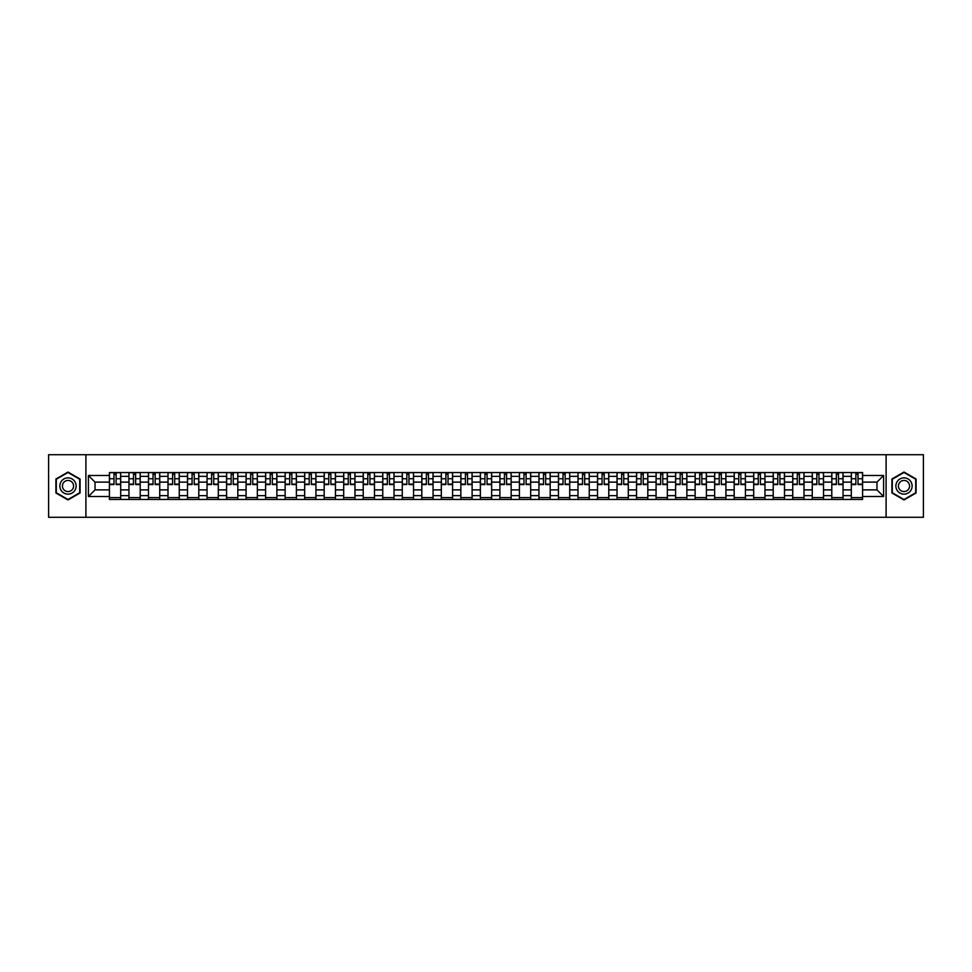 <?xml version="1.0" encoding="UTF-8"?>
<svg xmlns="http://www.w3.org/2000/svg" width="972" height="972" viewBox="0 0 972 972"><rect width="100%" height="100%" fill="white"/><g stroke="black" fill="none" stroke-linecap="round" stroke-linejoin="round"><path stroke-width="1.46" d="M886.1 517.286L923.4 517.286L923.4 454.714L48.6 454.714L48.6 517.286L886.1 517.286L886.1 454.714M128.948 499.45L128.948 476.365L120.686 476.365L120.686 499.45M120.686 476.365L120.686 472.55M128.948 476.365L128.948 472.55M140.211 472.55L140.211 499.45M148.473 499.45L148.473 472.55M159.736 472.55L159.736 499.45M167.998 499.45L167.998 472.55M179.261 472.55L179.261 499.45M187.511 499.45L187.511 472.55M198.786 472.55L198.786 499.45M207.036 499.45L207.036 472.55M218.299 472.55L218.299 499.45M226.561 499.45L226.561 472.55M237.824 472.55L237.824 499.45M246.086 499.45L246.086 472.55M257.349 472.55L257.349 499.45M265.611 499.45L265.611 472.55M276.874 472.55L276.874 499.45M285.136 499.45L285.136 472.55M296.399 472.55L296.399 499.45M304.661 499.45L304.661 472.55M315.924 472.55L315.924 499.45M324.186 499.45L324.186 472.55M335.449 472.55L335.449 499.45M343.699 499.45L343.699 472.55M354.962 472.55L354.962 499.45M363.224 499.45L363.224 472.55M374.487 472.55L374.487 499.45M382.749 499.45L382.749 472.55M394.012 472.55L394.012 499.45M402.274 499.45L402.274 472.55M413.537 472.55L413.537 499.45M421.799 499.45L421.799 472.55M433.062 472.55L433.062 499.45M441.324 499.45L441.324 472.55M452.588 472.55L452.588 499.45M460.85 499.45L460.85 472.55M472.113 472.55L472.113 499.45M480.362 499.45L480.362 472.55M491.638 472.55L491.638 499.45M499.887 499.45L499.887 472.55M511.151 472.55L511.151 499.45M519.413 499.45L519.413 472.55M530.676 472.55L530.676 499.45M538.938 499.45L538.938 472.55M550.201 472.55L550.201 499.45M558.463 499.45L558.463 472.55M569.726 472.55L569.726 499.45M577.988 499.45L577.988 472.55M589.251 472.55L589.251 499.45M597.513 499.45L597.513 472.55M608.776 472.55L608.776 499.45M617.038 499.45L617.038 472.55M628.301 472.55L628.301 499.45M636.551 499.45L636.551 472.55M647.814 472.55L647.814 499.45M656.076 499.45L656.076 472.55M667.339 472.55L667.339 499.45M675.601 499.45L675.601 472.55M686.864 472.55L686.864 499.45M695.126 499.45L695.126 472.55M706.389 472.55L706.389 499.45M714.651 499.45L714.651 472.55M725.914 472.55L725.914 499.45M734.176 499.45L734.176 472.55M745.439 472.55L745.439 499.45M753.701 499.45L753.701 472.55M764.964 472.55L764.964 499.45M773.214 499.45L773.214 472.55M784.489 472.55L784.489 499.45M792.739 499.45L792.739 472.55M804.002 472.55L804.002 499.45M812.264 499.45L812.264 472.55M823.527 472.55L823.527 499.45M831.789 499.45L831.789 472.55M843.052 472.55L843.052 499.45M851.314 499.45L851.314 472.55M851.314 489.876L843.052 489.876M831.789 489.876L823.527 489.876M812.264 489.876L804.002 489.876M792.739 489.876L784.489 489.876M773.214 489.876L764.964 489.876M753.701 489.876L745.439 489.876M734.176 489.876L725.914 489.876M714.651 489.876L706.389 489.876M695.126 489.876L686.864 489.876M675.601 489.876L667.339 489.876M656.076 489.876L647.814 489.876M636.551 489.876L628.301 489.876M617.038 489.876L608.776 489.876M597.513 489.876L589.251 489.876M577.988 489.876L569.726 489.876M558.463 489.876L550.201 489.876M538.938 489.876L530.676 489.876M519.413 489.876L511.151 489.876M499.887 489.876L491.638 489.876M480.362 489.876L472.113 489.876M460.85 489.876L452.588 489.876M441.324 489.876L433.062 489.876M421.799 489.876L413.537 489.876M402.274 489.876L394.012 489.876M382.749 489.876L374.487 489.876M363.224 489.876L354.962 489.876M343.699 489.876L335.449 489.876M324.186 489.876L315.924 489.876M304.661 489.876L296.399 489.876M285.136 489.876L276.874 489.876M265.611 489.876L257.349 489.876M246.086 489.876L237.824 489.876M226.561 489.876L218.299 489.876M207.036 489.876L198.786 489.876M187.511 489.876L179.261 489.876M167.998 489.876L159.736 489.876M148.473 489.876L140.211 489.876M128.948 489.876L120.686 489.876M851.314 482.124L843.052 482.124M831.789 482.124L823.527 482.124M812.264 482.124L804.002 482.124M792.739 482.124L784.489 482.124M773.214 482.124L764.964 482.124M753.701 482.124L745.439 482.124M734.176 482.124L725.914 482.124M714.651 482.124L706.389 482.124M695.126 482.124L686.864 482.124M675.601 482.124L667.339 482.124M656.076 482.124L647.814 482.124M636.551 482.124L628.301 482.124M617.038 482.124L608.776 482.124M597.513 482.124L589.251 482.124M577.988 482.124L569.726 482.124M558.463 482.124L550.201 482.124M538.938 482.124L530.676 482.124M519.413 482.124L511.151 482.124M499.887 482.124L491.638 482.124M480.362 482.124L472.113 482.124M460.85 482.124L452.588 482.124M441.324 482.124L433.062 482.124M421.799 482.124L413.537 482.124M402.274 482.124L394.012 482.124M382.749 482.124L374.487 482.124M363.224 482.124L354.962 482.124M343.699 482.124L335.449 482.124M324.186 482.124L315.924 482.124M304.661 482.124L296.399 482.124M285.136 482.124L276.874 482.124M265.611 482.124L257.349 482.124M246.086 482.124L237.824 482.124M226.561 482.124L218.299 482.124M207.036 482.124L198.786 482.124M187.511 482.124L179.261 482.124M167.998 482.124L159.736 482.124M148.473 482.124L140.211 482.124M128.948 482.124L120.686 482.124M95.025 489.876L109.423 489.876L109.423 482.124L95.025 482.124L95.025 489.876L88.403 496.51L88.403 475.49L109.423 475.49L109.423 482.124M862.577 482.124L862.577 489.876L876.975 489.876L876.975 482.124L862.577 482.124L862.577 472.55L109.423 472.55L109.423 475.49M862.577 475.49L883.597 475.49L883.597 496.51L862.577 496.51L862.577 489.876M109.423 489.876L109.423 499.45L862.577 499.45L862.577 496.51M109.423 496.51L88.403 496.51M85.901 517.286L85.901 454.714M80.081 479.026L68.004 472.052L55.926 479.026L55.926 492.974L68.004 499.948L80.081 492.974L80.081 479.026M916.074 479.026L903.996 472.052L891.919 479.026L891.919 492.974L903.996 499.948L916.074 492.974L916.074 479.026M120.686 497.579L109.423 497.579M113.991 474.421L116.118 474.421M140.211 497.579L128.948 497.579M133.516 474.421L135.643 474.421M159.736 497.579L148.473 497.579M153.041 474.421L155.168 474.421M179.261 497.579L167.998 497.579M172.566 474.421L174.693 474.421M198.786 497.579L187.511 497.579M192.079 474.421L194.218 474.421M218.299 497.579L207.036 497.579M211.604 474.421L213.731 474.421M237.824 497.579L226.561 497.579M231.129 474.421L233.256 474.421M257.349 497.579L246.086 497.579M250.655 474.421L252.781 474.421M276.874 497.579L265.611 497.579M270.18 474.421L272.306 474.421M296.399 497.579L285.136 497.579M289.705 474.421L291.831 474.421M315.924 497.579L304.661 497.579M309.23 474.421L311.356 474.421M335.449 497.579L324.186 497.579M328.755 474.421L330.881 474.421M354.962 497.579L343.699 497.579M348.268 474.421L350.394 474.421M374.487 497.579L363.224 497.579M367.793 474.421L369.919 474.421M394.012 497.579L382.749 497.579M387.318 474.421L389.444 474.421M413.537 497.579L402.274 497.579M406.843 474.421L408.969 474.421M433.062 497.579L421.799 497.579M426.368 474.421L428.494 474.421M452.588 497.579L441.324 497.579M445.893 474.421L448.019 474.421M472.113 497.579L460.85 497.579M465.418 474.421L467.544 474.421M491.638 497.579L480.362 497.579M484.931 474.421L487.069 474.421M511.151 497.579L499.887 497.579M504.456 474.421L506.582 474.421M530.676 497.579L519.413 497.579M523.981 474.421L526.107 474.421M550.201 497.579L538.938 497.579M543.506 474.421L545.632 474.421M569.726 497.579L558.463 497.579M563.031 474.421L565.157 474.421M589.251 497.579L577.988 497.579M582.556 474.421L584.682 474.421M608.776 497.579L597.513 497.579M602.081 474.421L604.207 474.421M628.301 497.579L617.038 497.579M621.606 474.421L623.732 474.421M647.814 497.579L636.551 497.579M641.119 474.421L643.245 474.421M667.339 497.579L656.076 497.579M660.644 474.421L662.77 474.421M686.864 497.579L675.601 497.579M680.169 474.421L682.295 474.421M706.389 497.579L695.126 497.579M699.694 474.421L701.82 474.421M725.914 497.579L714.651 497.579M719.219 474.421L721.346 474.421M745.439 497.579L734.176 497.579M738.744 474.421L740.871 474.421M764.964 497.579L753.701 497.579M758.269 474.421L760.396 474.421M784.489 497.579L773.214 497.579M777.782 474.421L779.921 474.421M804.002 497.579L792.739 497.579M797.307 474.421L799.434 474.421M823.527 497.579L812.264 497.579M816.832 474.421L818.959 474.421M843.052 497.579L831.789 497.579M836.357 474.421L838.484 474.421M862.577 497.579L851.314 497.579M855.882 474.421L858.009 474.421M88.403 475.49L95.025 482.124M876.975 489.876L883.597 496.51M876.975 482.124L883.597 475.49M116.118 484.566L116.118 472.671L120.625 472.671L120.625 484.566L116.118 484.566M113.991 474.3L116.118 474.3M117.928 472.671L109.484 472.671L109.484 484.566L113.991 484.566L113.991 472.671L112.181 472.671M135.643 484.566L135.643 472.671L140.15 472.671L140.15 484.566L135.643 484.566M133.516 474.3L135.643 474.3M137.453 472.671L129.009 472.671L129.009 484.566L133.516 484.566L133.516 472.671L131.694 472.671M155.168 484.566L155.168 472.671L159.675 472.671L159.675 484.566L155.168 484.566M153.041 474.3L155.168 474.3M156.978 472.671L148.534 472.671L148.534 484.566L153.041 484.566L153.041 472.671L151.219 472.671M174.693 484.566L174.693 472.671L179.188 472.671L179.188 484.566L174.693 484.566M172.566 474.3L174.693 474.3M176.503 472.671L168.059 472.671L168.059 484.566L172.566 484.566L172.566 472.671L170.744 472.671M60.957 490.07A8.141 8.141 0 0 0 72.062 493.047A8.141 8.141 0 0 0 75.038 481.93A8.141 8.141 0 0 0 63.933 478.953A8.141 8.141 0 0 0 60.957 490.07M63.18 488.782A5.565 5.565 0 0 0 70.786 490.824A5.565 5.565 0 0 0 72.827 483.218A5.565 5.565 0 0 0 65.209 481.176A5.565 5.565 0 0 0 63.18 488.782M68.004 472.489L79.704 479.245L79.704 492.755L68.004 499.511L56.291 492.755L56.291 479.245L68.004 472.489M896.962 490.07A8.141 8.141 0 0 0 908.067 493.047A8.141 8.141 0 0 0 911.043 481.93A8.141 8.141 0 0 0 899.938 478.953A8.141 8.141 0 0 0 896.962 490.07M899.173 488.782A5.565 5.565 0 0 0 906.791 490.824A5.565 5.565 0 0 0 908.82 483.218A5.565 5.565 0 0 0 901.214 481.176A5.565 5.565 0 0 0 899.173 488.782M903.996 472.489L915.709 479.245L915.709 492.755L903.996 499.511L892.296 492.755L892.296 479.245L903.996 472.489M194.218 484.566L194.218 472.671L198.713 472.671L198.713 484.566L194.218 484.566M192.079 474.3L194.218 474.3M196.028 472.671L187.584 472.671L187.584 484.566L192.079 484.566L192.079 472.671L190.269 472.671M213.731 484.566L213.731 472.671L218.238 472.671L218.238 484.566L213.731 484.566M211.604 474.3L213.731 474.3M215.553 472.671L207.097 472.671L207.097 484.566L211.604 484.566L211.604 472.671L209.794 472.671M233.256 484.566L233.256 472.671L237.763 472.671L237.763 484.566L233.256 484.566M231.129 474.3L233.256 474.3M235.078 472.671L226.622 472.671L226.622 484.566L231.129 484.566L231.129 472.671L229.319 472.671M252.781 484.566L252.781 472.671L257.288 472.671L257.288 484.566L252.781 484.566M250.655 474.3L252.781 474.3M254.603 472.671L246.147 472.671L246.147 484.566L250.655 484.566L250.655 472.671L248.844 472.671M272.306 484.566L272.306 472.671L276.813 472.671L276.813 484.566L272.306 484.566M270.18 474.3L272.306 474.3M274.116 472.671L265.672 472.671L265.672 484.566L270.18 484.566L270.18 472.671L268.369 472.671M291.831 484.566L291.831 472.671L296.339 472.671L296.339 484.566L291.831 484.566M289.705 474.3L291.831 474.3M293.641 472.671L285.197 472.671L285.197 484.566L289.705 484.566L289.705 472.671L287.882 472.671M311.356 484.566L311.356 472.671L315.864 472.671L315.864 484.566L311.356 484.566M309.23 474.3L311.356 474.3M313.166 472.671L304.722 472.671L304.722 484.566L309.23 484.566L309.23 472.671L307.407 472.671M330.881 484.566L330.881 472.671L335.376 472.671L335.376 484.566L330.881 484.566M328.755 474.3L330.881 474.3M332.691 472.671L324.247 472.671L324.247 484.566L328.755 484.566L328.755 472.671L326.932 472.671M350.394 484.566L350.394 472.671L354.902 472.671L354.902 484.566L350.394 484.566M348.268 474.3L350.394 474.3M352.216 472.671L343.772 472.671L343.772 484.566L348.268 484.566L348.268 472.671L346.457 472.671M369.919 484.566L369.919 472.671L374.427 472.671L374.427 484.566L369.919 484.566M367.793 474.3L369.919 474.3M371.741 472.671L363.285 472.671L363.285 484.566L367.793 484.566L367.793 472.671L365.982 472.671M389.444 484.566L389.444 472.671L393.952 472.671L393.952 484.566L389.444 484.566M387.318 474.3L389.444 474.3M391.266 472.671L382.81 472.671L382.81 484.566L387.318 484.566L387.318 472.671L385.507 472.671M408.969 484.566L408.969 472.671L413.477 472.671L413.477 484.566L408.969 484.566M406.843 474.3L408.969 474.3M410.779 472.671L402.335 472.671L402.335 484.566L406.843 484.566L406.843 472.671L405.032 472.671M428.494 484.566L428.494 472.671L433.002 472.671L433.002 484.566L428.494 484.566M426.368 474.3L428.494 474.3M430.304 472.671L421.86 472.671L421.86 484.566L426.368 484.566L426.368 472.671L424.545 472.671M448.019 484.566L448.019 472.671L452.527 472.671L452.527 484.566L448.019 484.566M445.893 474.3L448.019 474.3M449.829 472.671L441.385 472.671L441.385 484.566L445.893 484.566L445.893 472.671L444.07 472.671M467.544 484.566L467.544 472.671L472.052 472.671L472.052 484.566L467.544 484.566M465.418 474.3L467.544 474.3M469.355 472.671L460.91 472.671L460.91 484.566L465.418 484.566L465.418 472.671L463.595 472.671M487.069 484.566L487.069 472.671L491.565 472.671L491.565 484.566L487.069 484.566M484.931 474.3L487.069 474.3M488.88 472.671L480.435 472.671L480.435 484.566L484.931 484.566L484.931 472.671L483.12 472.671M506.582 484.566L506.582 472.671L511.09 472.671L511.09 484.566L506.582 484.566M504.456 474.3L506.582 474.3M508.405 472.671L499.948 472.671L499.948 484.566L504.456 484.566L504.456 472.671L502.646 472.671M526.107 484.566L526.107 472.671L530.615 472.671L530.615 484.566L526.107 484.566M523.981 474.3L526.107 474.3M527.93 472.671L519.473 472.671L519.473 484.566L523.981 484.566L523.981 472.671L522.171 472.671M545.632 484.566L545.632 472.671L550.14 472.671L550.14 484.566L545.632 484.566M543.506 474.3L545.632 474.3M547.455 472.671L538.998 472.671L538.998 484.566L543.506 484.566L543.506 472.671L541.696 472.671M565.157 484.566L565.157 472.671L569.665 472.671L569.665 484.566L565.157 484.566M563.031 474.3L565.157 474.3M566.968 472.671L558.523 472.671L558.523 484.566L563.031 484.566L563.031 472.671L561.221 472.671M584.682 484.566L584.682 472.671L589.19 472.671L589.19 484.566L584.682 484.566M582.556 474.3L584.682 474.3M586.493 472.671L578.048 472.671L578.048 484.566L582.556 484.566L582.556 472.671L580.734 472.671M604.207 484.566L604.207 472.671L608.715 472.671L608.715 484.566L604.207 484.566M602.081 474.3L604.207 474.3M606.018 472.671L597.573 472.671L597.573 484.566L602.081 484.566L602.081 472.671L600.259 472.671M623.732 484.566L623.732 472.671L628.228 472.671L628.228 484.566L623.732 484.566M621.606 474.3L623.732 474.3M625.543 472.671L617.099 472.671L617.099 484.566L621.606 484.566L621.606 472.671L619.784 472.671M643.245 484.566L643.245 472.671L647.753 472.671L647.753 484.566L643.245 484.566M641.119 474.3L643.245 474.3M645.068 472.671L636.624 472.671L636.624 484.566L641.119 484.566L641.119 472.671L639.309 472.671M662.77 484.566L662.77 472.671L667.278 472.671L667.278 484.566L662.77 484.566M660.644 474.3L662.77 474.3M664.593 472.671L656.136 472.671L656.136 484.566L660.644 484.566L660.644 472.671L658.834 472.671M682.295 484.566L682.295 472.671L686.803 472.671L686.803 484.566L682.295 484.566M680.169 474.3L682.295 474.3M684.118 472.671L675.662 472.671L675.662 484.566L680.169 484.566L680.169 472.671L678.359 472.671M701.82 484.566L701.82 472.671L706.328 472.671L706.328 484.566L701.82 484.566M699.694 474.3L701.82 474.3M703.631 472.671L695.187 472.671L695.187 484.566L699.694 484.566L699.694 472.671L697.884 472.671M721.346 484.566L721.346 472.671L725.853 472.671L725.853 484.566L721.346 484.566M719.219 474.3L721.346 474.3M723.156 472.671L714.712 472.671L714.712 484.566L719.219 484.566L719.219 472.671L717.397 472.671M740.871 484.566L740.871 472.671L745.378 472.671L745.378 484.566L740.871 484.566M738.744 474.3L740.871 474.3M742.681 472.671L734.237 472.671L734.237 484.566L738.744 484.566L738.744 472.671L736.922 472.671M760.396 484.566L760.396 472.671L764.903 472.671L764.903 484.566L760.396 484.566M758.269 474.3L760.396 474.3M762.206 472.671L753.762 472.671L753.762 484.566L758.269 484.566L758.269 472.671L756.447 472.671M779.921 484.566L779.921 472.671L784.416 472.671L784.416 484.566L779.921 484.566M777.782 474.3L779.921 474.3M781.731 472.671L773.287 472.671L773.287 484.566L777.782 484.566L777.782 472.671L775.972 472.671M799.434 484.566L799.434 472.671L803.941 472.671L803.941 484.566L799.434 484.566M797.307 474.3L799.434 474.3M801.256 472.671L792.812 472.671L792.812 484.566L797.307 484.566L797.307 472.671L795.497 472.671M818.959 484.566L818.959 472.671L823.466 472.671L823.466 484.566L818.959 484.566M816.832 474.3L818.959 474.3M820.781 472.671L812.325 472.671L812.325 484.566L816.832 484.566L816.832 472.671L815.022 472.671M838.484 484.566L838.484 472.671L842.991 472.671L842.991 484.566L838.484 484.566M836.357 474.3L838.484 474.3M840.306 472.671L831.85 472.671L831.85 484.566L836.357 484.566L836.357 472.671L834.547 472.671M858.009 484.566L858.009 472.671L862.516 472.671L862.516 484.566L858.009 484.566M855.882 474.3L858.009 474.3M859.819 472.671L851.375 472.671L851.375 484.566L855.882 484.566L855.882 472.671L854.072 472.671M831.789 476.365L823.527 476.365M812.264 476.365L804.002 476.365M792.739 476.365L784.489 476.365M773.214 476.365L764.964 476.365M753.701 476.365L745.439 476.365M734.176 476.365L725.914 476.365M714.651 476.365L706.389 476.365M695.126 476.365L686.864 476.365M675.601 476.365L667.339 476.365M656.076 476.365L647.814 476.365M636.551 476.365L628.301 476.365M617.038 476.365L608.776 476.365M597.513 476.365L589.251 476.365M577.988 476.365L569.726 476.365M558.463 476.365L550.201 476.365M538.938 476.365L530.676 476.365M519.413 476.365L511.151 476.365M499.887 476.365L491.638 476.365M480.362 476.365L472.113 476.365M460.85 476.365L452.588 476.365M441.324 476.365L433.062 476.365M421.799 476.365L413.537 476.365M402.274 476.365L394.012 476.365M382.749 476.365L374.487 476.365M363.224 476.365L354.962 476.365M343.699 476.365L335.449 476.365M324.186 476.365L315.924 476.365M304.661 476.365L296.399 476.365M285.136 476.365L276.874 476.365M265.611 476.365L257.349 476.365M246.086 476.365L237.824 476.365M226.561 476.365L218.299 476.365M207.036 476.365L198.786 476.365M187.511 476.365L179.261 476.365M167.998 476.365L159.736 476.365M148.473 476.365L140.211 476.365M851.314 476.365L843.052 476.365M831.789 495.635L823.527 495.635M812.264 495.635L804.002 495.635M792.739 495.635L784.489 495.635M773.214 495.635L764.964 495.635M753.701 495.635L745.439 495.635M734.176 495.635L725.914 495.635M714.651 495.635L706.389 495.635M695.126 495.635L686.864 495.635M675.601 495.635L667.339 495.635M656.076 495.635L647.814 495.635M636.551 495.635L628.301 495.635M617.038 495.635L608.776 495.635M597.513 495.635L589.251 495.635M577.988 495.635L569.726 495.635M558.463 495.635L550.201 495.635M538.938 495.635L530.676 495.635M519.413 495.635L511.151 495.635M499.887 495.635L491.638 495.635M480.362 495.635L472.113 495.635M460.85 495.635L452.588 495.635M441.324 495.635L433.062 495.635M421.799 495.635L413.537 495.635M402.274 495.635L394.012 495.635M382.749 495.635L374.487 495.635M363.224 495.635L354.962 495.635M343.699 495.635L335.449 495.635M324.186 495.635L315.924 495.635M304.661 495.635L296.399 495.635M285.136 495.635L276.874 495.635M265.611 495.635L257.349 495.635M246.086 495.635L237.824 495.635M226.561 495.635L218.299 495.635M207.036 495.635L198.786 495.635M187.511 495.635L179.261 495.635M167.998 495.635L159.736 495.635M148.473 495.635L140.211 495.635M128.948 495.635L120.686 495.635M851.314 495.635L843.052 495.635M116.118 484.129L120.625 484.129M116.118 478.746L120.625 478.746M109.484 484.129L113.991 484.129M109.484 478.746L113.991 478.746M135.643 484.129L140.15 484.129M135.643 478.746L140.15 478.746M129.009 484.129L133.516 484.129M129.009 478.746L133.516 478.746M155.168 484.129L159.675 484.129M155.168 478.746L159.675 478.746M148.534 484.129L153.041 484.129M148.534 478.746L153.041 478.746M174.693 484.129L179.188 484.129M174.693 478.746L179.188 478.746M168.059 484.129L172.566 484.129M168.059 478.746L172.566 478.746M194.218 484.129L198.713 484.129M194.218 478.746L198.713 478.746M187.584 484.129L192.079 484.129M187.584 478.746L192.079 478.746M213.731 484.129L218.238 484.129M213.731 478.746L218.238 478.746M207.097 484.129L211.604 484.129M207.097 478.746L211.604 478.746M233.256 484.129L237.763 484.129M233.256 478.746L237.763 478.746M226.622 484.129L231.129 484.129M226.622 478.746L231.129 478.746M252.781 484.129L257.288 484.129M252.781 478.746L257.288 478.746M246.147 484.129L250.655 484.129M246.147 478.746L250.655 478.746M272.306 484.129L276.813 484.129M272.306 478.746L276.813 478.746M265.672 484.129L270.18 484.129M265.672 478.746L270.18 478.746M291.831 484.129L296.339 484.129M291.831 478.746L296.339 478.746M285.197 484.129L289.705 484.129M285.197 478.746L289.705 478.746M311.356 484.129L315.864 484.129M311.356 478.746L315.864 478.746M304.722 484.129L309.23 484.129M304.722 478.746L309.23 478.746M330.881 484.129L335.376 484.129M330.881 478.746L335.376 478.746M324.247 484.129L328.755 484.129M324.247 478.746L328.755 478.746M350.394 484.129L354.902 484.129M350.394 478.746L354.902 478.746M343.772 484.129L348.268 484.129M343.772 478.746L348.268 478.746M369.919 484.129L374.427 484.129M369.919 478.746L374.427 478.746M363.285 484.129L367.793 484.129M363.285 478.746L367.793 478.746M389.444 484.129L393.952 484.129M389.444 478.746L393.952 478.746M382.81 484.129L387.318 484.129M382.81 478.746L387.318 478.746M408.969 484.129L413.477 484.129M408.969 478.746L413.477 478.746M402.335 484.129L406.843 484.129M402.335 478.746L406.843 478.746M428.494 484.129L433.002 484.129M428.494 478.746L433.002 478.746M421.86 484.129L426.368 484.129M421.86 478.746L426.368 478.746M448.019 484.129L452.527 484.129M448.019 478.746L452.527 478.746M441.385 484.129L445.893 484.129M441.385 478.746L445.893 478.746M467.544 484.129L472.052 484.129M467.544 478.746L472.052 478.746M460.91 484.129L465.418 484.129M460.91 478.746L465.418 478.746M487.069 484.129L491.565 484.129M487.069 478.746L491.565 478.746M480.435 484.129L484.931 484.129M480.435 478.746L484.931 478.746M506.582 484.129L511.09 484.129M506.582 478.746L511.09 478.746M499.948 484.129L504.456 484.129M499.948 478.746L504.456 478.746M526.107 484.129L530.615 484.129M526.107 478.746L530.615 478.746M519.473 484.129L523.981 484.129M519.473 478.746L523.981 478.746M545.632 484.129L550.14 484.129M545.632 478.746L550.14 478.746M538.998 484.129L543.506 484.129M538.998 478.746L543.506 478.746M565.157 484.129L569.665 484.129M565.157 478.746L569.665 478.746M558.523 484.129L563.031 484.129M558.523 478.746L563.031 478.746M584.682 484.129L589.19 484.129M584.682 478.746L589.19 478.746M578.048 484.129L582.556 484.129M578.048 478.746L582.556 478.746M604.207 484.129L608.715 484.129M604.207 478.746L608.715 478.746M597.573 484.129L602.081 484.129M597.573 478.746L602.081 478.746M623.732 484.129L628.228 484.129M623.732 478.746L628.228 478.746M617.099 484.129L621.606 484.129M617.099 478.746L621.606 478.746M643.245 484.129L647.753 484.129M643.245 478.746L647.753 478.746M636.624 484.129L641.119 484.129M636.624 478.746L641.119 478.746M662.77 484.129L667.278 484.129M662.77 478.746L667.278 478.746M656.136 484.129L660.644 484.129M656.136 478.746L660.644 478.746M682.295 484.129L686.803 484.129M682.295 478.746L686.803 478.746M675.662 484.129L680.169 484.129M675.662 478.746L680.169 478.746M701.82 484.129L706.328 484.129M701.82 478.746L706.328 478.746M695.187 484.129L699.694 484.129M695.187 478.746L699.694 478.746M721.346 484.129L725.853 484.129M721.346 478.746L725.853 478.746M714.712 484.129L719.219 484.129M714.712 478.746L719.219 478.746M740.871 484.129L745.378 484.129M740.871 478.746L745.378 478.746M734.237 484.129L738.744 484.129M734.237 478.746L738.744 478.746M760.396 484.129L764.903 484.129M760.396 478.746L764.903 478.746M753.762 484.129L758.269 484.129M753.762 478.746L758.269 478.746M779.921 484.129L784.416 484.129M779.921 478.746L784.416 478.746M773.287 484.129L777.782 484.129M773.287 478.746L777.782 478.746M799.434 484.129L803.941 484.129M799.434 478.746L803.941 478.746M792.812 484.129L797.307 484.129M792.812 478.746L797.307 478.746M818.959 484.129L823.466 484.129M818.959 478.746L823.466 478.746M812.325 484.129L816.832 484.129M812.325 478.746L816.832 478.746M838.484 484.129L842.991 484.129M838.484 478.746L842.991 478.746M831.85 484.129L836.357 484.129M831.85 478.746L836.357 478.746M858.009 484.129L862.516 484.129M858.009 478.746L862.516 478.746M851.375 484.129L855.882 484.129M851.375 478.746L855.882 478.746"/></g></svg>
